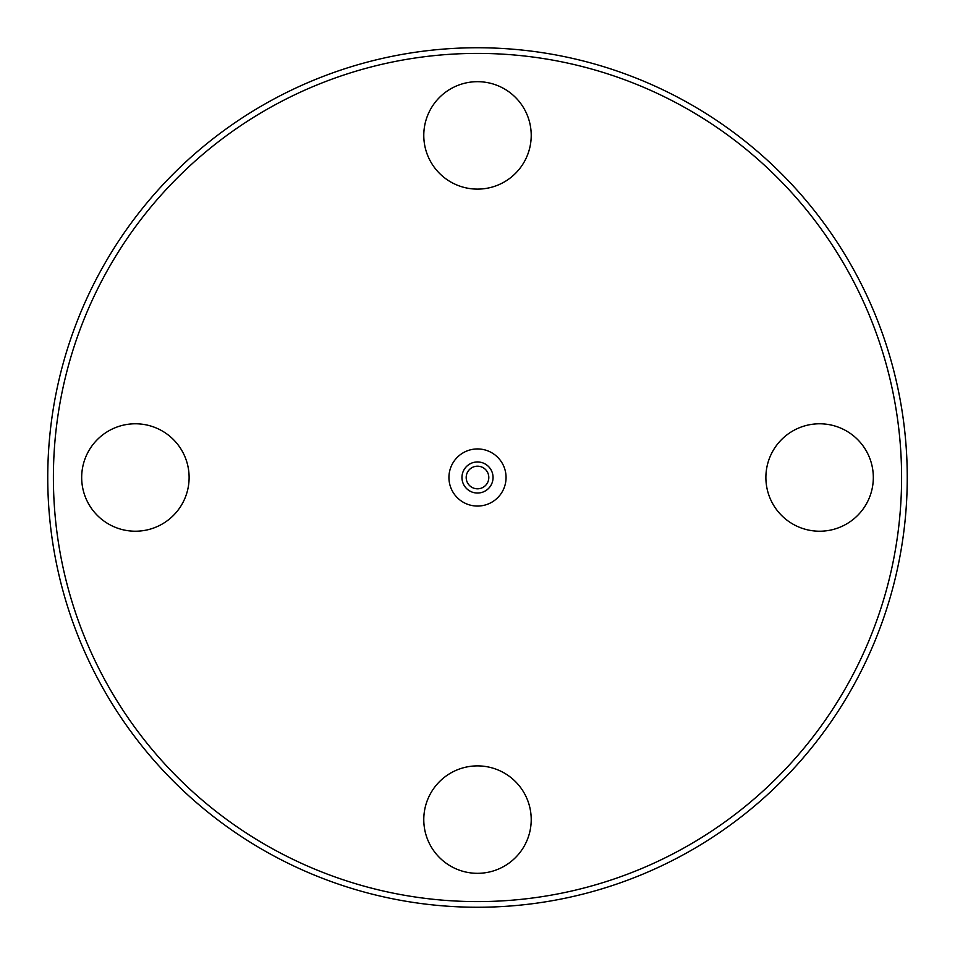 <?xml version="1.0" encoding="UTF-8"?>
<svg xmlns="http://www.w3.org/2000/svg" width="955" height="955" viewBox="0 0 955 955"><rect width="100%" height="100%" fill="white"/><g stroke="black" fill="none" stroke-linecap="round" stroke-linejoin="round"><path stroke-width="1.43" d="M819.605 531.219A53.719 53.719 0 0 1 773.084 450.641A53.719 53.719 0 0 1 866.125 450.641A53.719 53.719 0 0 1 819.605 531.219M423.781 819.605A53.719 53.719 0 0 1 504.359 773.084A53.719 53.719 0 0 1 504.359 866.125A53.719 53.719 0 0 1 423.781 819.605M135.395 423.781A53.719 53.719 0 0 1 181.916 504.359A53.719 53.719 0 0 1 88.875 504.359A53.719 53.719 0 0 1 135.395 423.781M531.219 135.395A53.719 53.719 0 0 1 450.641 181.916A53.719 53.719 0 0 1 450.641 88.875A53.719 53.719 0 0 1 531.219 135.395M488.805 477.5A11.305 11.305 0 0 1 471.842 487.289A11.305 11.305 0 0 1 471.842 467.711A11.305 11.305 0 0 1 488.805 477.5A11.305 11.305 0 0 1 471.842 487.289A11.305 11.305 0 0 1 471.842 467.711A11.305 11.305 0 0 1 488.805 477.5M493.055 477.5A15.555 15.555 0 0 1 469.729 490.966A15.555 15.555 0 0 1 469.729 464.035A15.555 15.555 0 0 1 493.055 477.5M506.055 477.5A28.555 28.555 0 0 1 463.223 502.235A28.555 28.555 0 0 1 463.223 452.765A28.555 28.555 0 0 1 506.055 477.5M901.592 477.5A424.092 424.092 0 0 1 265.454 844.781A424.092 424.092 0 0 1 265.454 110.219A424.092 424.092 0 0 1 901.592 477.5M907.25 477.5A429.75 429.75 0 0 1 262.625 849.675A429.75 429.75 0 0 1 262.625 105.325A429.75 429.75 0 0 1 907.25 477.5"/></g></svg>
